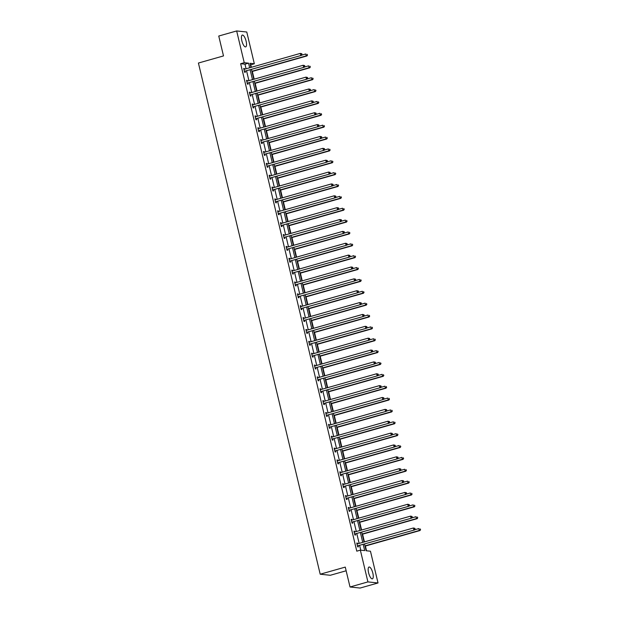 <?xml version="1.0" encoding="UTF-8"?>
<svg xmlns="http://www.w3.org/2000/svg" width="619" height="619" viewBox="0 0 619 619"><rect width="100%" height="100%" fill="white"/><g stroke="black" fill="none" stroke-linecap="round" stroke-linejoin="round"><path stroke-width="0.93" d="M368.576 572.707A6.144 2.004 -105.8 0 1 369.032 567.019A6.144 2.004 -105.8 0 1 372.839 573.155A6.144 2.004 -105.8 0 1 372.383 578.842A6.144 2.004 -105.8 0 1 368.576 572.707M241.851 40.761A6.144 2.004 -105.8 0 1 242.308 35.074A6.144 2.004 -105.8 0 1 246.114 41.21A6.144 2.004 -105.8 0 1 245.658 46.897A6.144 2.004 -105.8 0 1 241.851 40.761M346.153 570.78L330.306 575.275L320.201 574.215L198.42 63.037L223.498 55.919L218.755 36.034L236.667 30.95L246.772 32.01L254.332 63.765L250.006 63.308L250.981 67.401M251.353 67.301L250.757 64.786L254.332 63.765M366.541 550.802L365.403 546.035M364.413 541.888L362.579 534.166M361.589 530.026L359.747 522.304M358.765 518.165L356.923 510.435M355.933 506.296L354.099 498.574M353.109 494.434L351.267 486.712M350.284 482.565L348.443 474.843M347.46 470.703L345.619 462.981M344.628 458.841L342.787 451.112M341.804 446.972L339.963 439.25M338.98 435.111L337.138 427.381M336.148 423.241L334.306 415.519M333.324 411.38L331.482 403.658M330.5 399.51L328.658 391.788M327.668 387.649L325.834 379.927M324.843 375.787L323.002 368.057M322.019 363.918L320.178 356.196M319.187 352.056L317.354 344.334M316.363 340.187L314.522 332.465M313.539 328.325L311.697 320.603M310.715 316.464L308.873 308.734M307.883 304.594L306.041 296.872M305.059 292.733L303.217 285.003M302.234 280.864L300.393 273.141M299.403 269.002L297.561 261.28M296.578 257.133L294.737 249.411M293.754 245.271L291.913 237.549M290.922 233.409L289.081 225.68M288.098 221.54L286.257 213.818M285.274 209.679L283.432 201.949M282.442 197.809L280.608 190.087M279.618 185.948L277.776 178.226M276.794 174.086L274.952 166.356M273.962 162.217L272.128 154.495M271.137 150.355L269.296 142.625M268.313 138.486L266.472 130.764M265.489 126.624L263.648 118.902M262.657 114.755L260.816 107.033M259.833 102.893L257.991 95.171M257.009 91.032L255.167 83.302M254.177 79.162L252.335 71.44M364.56 544.147L366.131 550.755L370.464 551.212L378.023 582.966L367.918 581.906L360.359 550.152L364.684 550.608L363.237 544.519M367.918 581.906L350.014 586.99L360.119 588.05L378.023 582.966M354.006 531.427L354.625 531.257L353.944 531.179L354.849 534.986L355.53 535.056L355.329 534.205M354.625 531.257L354.795 531.953M348.35 507.704L348.977 507.526L348.288 507.448L349.193 511.255L349.882 511.325L349.673 510.474M348.977 507.526L349.139 508.222M342.694 483.973L343.321 483.795L342.64 483.725L343.545 487.524L344.226 487.594L344.025 486.743M343.321 483.795L343.491 484.499M337.046 460.242L337.664 460.064L336.984 459.994L337.889 463.793L338.57 463.871L338.369 463.02M337.664 460.064L337.835 460.768M331.389 436.511L332.016 436.333L331.327 436.263L332.241 440.063L332.921 440.14L332.72 439.289M332.016 436.333L332.179 437.037M325.741 412.78L326.36 412.602L325.679 412.533L326.584 416.339L327.265 416.409L327.064 415.558M326.36 412.602L326.53 413.306M320.085 389.049L320.704 388.879L320.023 388.802L320.928 392.608L321.617 392.678L321.408 391.827M320.704 388.879L320.874 389.575M314.429 365.326L315.056 365.148L314.375 365.071L315.28 368.878L315.961 368.947L315.76 368.096M315.056 365.148L315.218 365.844M308.78 341.595L309.399 341.417L308.719 341.348L309.624 345.147L310.305 345.216L310.104 344.365M309.399 341.417L309.57 342.121M303.124 317.864L303.751 317.686L303.062 317.617L303.968 321.416L304.656 321.493L304.447 320.642M303.751 317.686L303.914 318.39M297.468 294.133L298.095 293.955L297.414 293.886L298.319 297.685L299 297.762L298.799 296.911M298.095 293.955L298.265 294.659M291.82 270.402L292.439 270.224L291.758 270.155L292.663 273.962L293.344 274.031L293.143 273.18M292.439 270.224L292.609 270.929M286.164 246.672L286.79 246.501L286.102 246.424L287.015 250.231L287.696 250.3L287.495 249.449M286.79 246.501L286.953 247.198M280.515 222.948L281.134 222.77L280.453 222.693L281.359 226.5L282.04 226.569L281.838 225.718M281.134 222.77L281.305 223.467M274.859 199.217L275.478 199.039L274.797 198.97L275.703 202.769L276.391 202.839L276.182 201.987M275.478 199.039L275.648 199.744M269.203 175.487L269.83 175.309L269.149 175.239L270.054 179.038L270.735 179.115L270.534 178.264M269.83 175.309L269.992 176.013M263.555 151.756L264.174 151.578L263.493 151.508L264.398 155.307L265.079 155.384L264.878 154.533M264.174 151.578L264.344 152.282M257.899 128.025L258.525 127.847L257.837 127.777L258.742 131.584L259.431 131.654L259.229 130.802M258.525 127.847L258.688 128.551M252.243 104.294L252.869 104.124L252.188 104.046L253.094 107.853L253.775 107.923L253.573 107.072M252.869 104.124L253.039 104.82M246.594 80.571L247.213 80.393L246.532 80.315L247.438 84.122L248.118 84.192L247.917 83.341M247.213 80.393L247.383 81.089M360.761 550.19L359.654 545.54M359.144 543.389L356.83 533.671M356.312 531.528L353.998 521.809M353.488 519.658L351.174 509.948M350.663 507.797L348.35 498.078M347.832 495.927L345.518 486.217M345.007 484.066L342.694 474.347M342.183 472.196L339.87 462.486M339.359 460.335L337.038 450.624M336.527 448.473L334.214 438.755M333.703 436.604L331.389 426.893M330.879 424.742L328.565 415.024M328.047 412.873L325.733 403.162M325.223 401.011L322.909 391.293M322.398 389.15L320.085 379.432M319.566 377.281L317.253 367.57M316.742 365.419L314.429 355.701M313.918 353.55L311.605 343.839M311.086 341.688L308.773 331.97M308.262 329.819L305.948 320.108M305.438 317.957L303.124 308.239M302.614 306.096L300.292 296.377M299.782 294.226L297.468 284.516M296.958 282.365L294.644 272.646M294.133 270.495L291.812 260.785M291.301 258.634L288.988 248.915M288.477 246.772L286.164 237.054M285.653 234.903L283.34 225.192M282.821 223.041L280.508 213.323M279.997 211.172L277.683 201.461M277.173 199.31L274.859 189.592M274.341 187.441L272.027 177.73M271.517 175.579L269.203 165.861M268.692 163.718L266.379 153.999M265.861 151.848L263.547 142.138M263.036 139.987L260.723 130.269M260.212 128.118L257.899 118.407M257.388 116.256L255.067 106.538M254.556 104.387L252.243 94.676M251.732 92.525L249.418 82.814M248.908 80.663L246.586 70.945M246.076 68.794L244.977 64.175L240.652 63.718L356.776 551.165L360.359 550.152M243.762 68.701L244.389 68.523L243.708 68.454L244.613 72.261L245.294 72.33L245.093 71.479M244.389 68.523L244.559 69.227M249.418 92.432L250.045 92.254L249.356 92.185L250.269 95.984L250.95 96.061L250.749 95.21M250.045 92.254L250.208 92.958M255.074 116.163L255.693 115.985L255.013 115.915L255.918 119.715L256.599 119.784L256.398 118.941M255.693 115.985L255.864 116.689M260.723 139.894L261.35 139.716L260.669 139.646L261.574 143.446L262.255 143.515L262.054 142.664M261.35 139.716L261.52 140.42M266.379 163.625L267.006 163.447L266.317 163.37L267.222 167.176L267.911 167.246L267.702 166.395M267.006 163.447L267.168 164.143M272.035 187.348L272.654 187.178L271.973 187.1L272.878 190.907L273.559 190.977L273.358 190.126M272.654 187.178L272.824 187.874M277.683 211.079L278.31 210.901L277.629 210.831L278.535 214.638L279.215 214.708L279.014 213.857M278.31 210.901L278.473 211.605M283.34 234.81L283.959 234.632L283.278 234.562L284.183 238.361L284.872 238.439L284.663 237.588M283.959 234.632L284.129 235.336M288.988 258.541L289.615 258.363L288.934 258.293L289.839 262.092L290.52 262.162L290.319 261.319M289.615 258.363L289.785 259.067M294.644 282.272L295.271 282.094L294.582 282.024L295.495 285.823L296.176 285.893L295.975 285.042M295.271 282.094L295.433 282.798M300.3 306.003L300.919 305.825L300.238 305.747L301.144 309.554L301.824 309.624L301.623 308.773M300.919 305.825L301.089 306.521M305.948 329.726L306.575 329.556L305.894 329.478L306.8 333.285L307.481 333.355L307.279 332.504M306.575 329.556L306.745 330.252M311.605 353.457L312.231 353.279L311.543 353.209L312.448 357.016L313.137 357.086L312.928 356.235M312.231 353.279L312.394 353.983M317.261 377.188L317.88 377.01L317.199 376.94L318.104 380.739L318.785 380.817L318.584 379.965M317.88 377.01L318.05 377.714M322.909 400.919L323.536 400.741L322.855 400.671L323.76 404.47L324.441 404.547L324.24 403.696M323.536 400.741L323.698 401.445M328.565 424.649L329.184 424.472L328.503 424.402L329.409 428.201L330.089 428.271L329.888 427.42M329.184 424.472L329.354 425.176M334.214 448.38L334.84 448.202L334.159 448.125L335.065 451.932L335.746 452.002L335.544 451.15M334.84 448.202L335.011 448.899M339.87 472.104L340.496 471.933L339.808 471.856L340.713 475.663L341.402 475.732L341.201 474.881M340.496 471.933L340.659 472.63M345.526 495.834L346.145 495.657L345.464 495.587L346.369 499.394L347.05 499.463L346.849 498.612M346.145 495.657L346.315 496.361M351.174 519.565L351.801 519.387L351.12 519.318L352.025 523.117L352.706 523.194L352.505 522.343M351.801 519.387L351.971 520.092M356.83 543.296L357.457 543.118L356.768 543.049L357.674 546.848L358.362 546.925L358.153 546.074M357.457 543.118L357.62 543.822M350.014 586.99L345.27 567.097L320.201 574.215M240.652 63.718L244.234 62.705L236.667 30.95M251.492 69.552L253.805 79.271M254.324 81.422L256.637 91.132M257.148 93.283L259.462 103.002M259.972 105.153L262.286 114.863M262.796 117.014L265.118 126.725M265.628 128.876L267.942 138.594M268.453 140.745L270.766 150.456M271.277 152.607L273.598 162.325M274.109 164.476L276.422 174.187M276.933 176.338L279.246 186.056M279.757 188.199L282.071 197.918M282.589 200.069L284.902 209.779M285.413 211.93L287.727 221.648M288.237 223.799L290.551 233.51M291.069 235.661L293.383 245.379M293.893 247.53L296.207 257.241M296.718 259.392L299.031 269.103M299.55 271.254L301.863 280.972M302.374 283.123L304.687 292.833M305.198 294.984L307.511 304.703M308.022 306.854L310.343 316.564M310.854 318.715L313.168 328.434M313.678 330.577L315.992 340.295M316.502 342.446L318.824 352.157M319.334 354.308L321.648 364.026M322.159 366.177L324.472 375.888M324.983 378.039L327.296 387.757M327.815 389.908L330.128 399.619M330.639 401.77L332.952 411.48M333.463 413.631L335.777 423.35M336.295 425.501L338.608 435.211M339.119 437.362L341.433 447.08M341.943 449.232L344.257 458.942M344.775 461.093L347.089 470.811M347.599 472.955L349.913 482.673M350.424 484.824L352.737 494.535M353.248 496.686L355.569 506.404M356.08 508.555L358.393 518.265M358.904 520.417L361.217 530.135M361.728 532.286L364.042 541.996M249.658 67.781L248.559 63.161L244.234 62.705M362.726 542.376L360.413 532.657M359.894 530.506L357.581 520.796M357.07 518.645L354.757 508.926M354.246 506.775L351.932 497.065M351.414 494.914L349.101 485.195M348.59 483.044L346.276 473.334M345.766 471.183L343.452 461.472M342.934 459.321L340.62 449.603M340.11 447.452L337.796 437.741M337.285 435.59L334.972 425.872M334.461 423.721L332.14 414.01M331.629 411.859L329.316 402.141M328.805 399.998L326.492 390.279M325.981 388.128L323.667 378.418M323.149 376.267L320.835 366.549M320.325 364.398L318.011 354.687M317.501 352.536L315.187 342.818M314.669 340.667L312.355 330.956M311.844 328.805L309.531 319.094M309.02 316.943L306.707 307.225M306.188 305.074L303.875 295.364M303.364 293.213L301.051 283.494M300.54 281.343L298.226 271.633M297.716 269.482L295.395 259.763M294.884 257.62L292.57 247.902M292.06 245.751L289.746 236.04M289.235 233.889L286.914 224.171M286.404 222.02L284.09 212.309M283.579 210.158L281.266 200.44M280.755 198.289L278.442 188.578M277.923 186.427L275.61 176.717M275.099 174.566L272.786 164.847M272.275 162.696L269.961 152.986M269.443 150.835L267.129 141.117M266.619 138.965L264.305 129.255M263.795 127.104L261.481 117.386M260.963 115.242L258.649 105.524M258.138 103.373L255.825 93.662M255.314 91.511L253.001 81.793M252.49 79.642L250.169 69.932M250.757 64.786L250.347 64.74M244.977 64.175L248.559 63.161M244.76 71.2L301.461 55.37L244.76 71.2A0.789 0.735 -84 0 0 244.505 71.332L244.412 71.409M301.778 54.487L300.78 55.3L300.331 53.396L301.871 53.752L301.778 54.487L301.871 53.752M243.909 69.305L244.025 69.32A0.789 0.735 -84 0 0 244.304 69.297L300.331 53.396L301.6 53.729M245.441 71.27A0.789 0.735 -84 0 0 245.186 71.402L244.536 71.92M301.461 55.37L302.057 54.518M251.972 71.541L306.923 55.95L306.243 55.872L305.786 53.977L301.608 55.161M251.91 71.293L306.243 55.872L307.519 55.091L307.063 54.302L307.241 55.06M307.519 55.091L306.923 55.95M247.585 83.062L304.293 67.239L247.585 83.062A0.789 0.735 -84 0 0 247.329 83.194L247.236 83.271M304.61 66.349L303.604 67.169L303.155 65.266L304.703 65.622L304.61 66.349L304.703 65.622M247.004 81.19L246.849 81.182A0.789 0.735 -84 0 0 247.136 81.166L303.155 65.266L304.424 65.591M248.265 83.139A0.789 0.735 -84 0 0 248.01 83.271L247.36 83.789M304.293 67.239L304.881 66.38M250.409 94.931L307.117 79.1L250.409 94.931A0.789 0.735 -84 0 0 250.161 95.063L250.061 95.133M307.434 78.218L306.436 79.031L305.979 77.127L307.527 77.483L307.434 78.218L307.527 77.483M249.565 93.036L249.681 93.051A0.789 0.735 -84 0 0 249.96 93.028L305.979 77.127L307.256 77.46M251.097 95.001A0.789 0.735 -84 0 0 250.842 95.133L250.184 95.651M307.117 79.1L307.705 78.249M254.796 83.41L309.755 67.811L309.067 67.742L308.618 65.838L304.44 67.022M254.734 83.163L309.067 67.742L310.343 66.953L309.887 66.163L310.073 66.929M310.343 66.953L309.755 67.811M257.62 95.272L312.58 79.673L311.899 79.603L311.442 77.7L307.264 78.892M257.558 95.024L311.899 79.603L313.168 78.822L312.711 78.033L312.897 78.791M313.168 78.822L312.58 79.673M253.241 106.793L309.941 90.97L253.241 106.793A0.789 0.735 -84 0 0 252.985 106.925L252.892 107.002M310.258 90.08L309.26 90.892L308.804 88.997L310.351 89.353L310.258 90.08L310.351 89.353M252.66 104.921L252.506 104.913A0.789 0.735 -84 0 0 252.784 104.89L308.804 88.997L310.08 89.322M253.922 106.87A0.789 0.735 -84 0 0 253.666 106.994L253.016 107.513M309.941 90.97L310.537 90.111M260.444 107.141L315.404 91.542L314.723 91.473L314.266 89.569L310.088 90.753M260.39 106.894L314.723 91.473L315.992 90.684L315.543 89.894L315.721 90.66M315.992 90.684L315.404 91.542M256.065 118.662L312.773 102.831L256.065 118.662A0.789 0.735 -84 0 0 255.809 118.794L255.717 118.863M313.09 101.949L312.084 102.762L311.636 100.858L313.175 101.214L313.09 101.949L313.175 101.214M255.485 116.782L255.33 116.782A0.789 0.735 -84 0 0 255.608 116.759L311.636 100.858L312.904 101.183M256.746 118.732A0.789 0.735 -84 0 0 256.49 118.863L255.84 119.382M312.773 102.831L313.361 101.973M263.276 119.003L318.228 103.404L317.547 103.334L317.098 101.431L312.912 102.622M263.214 118.755L317.547 103.334L318.824 102.553L318.367 101.764L318.545 102.522M318.824 102.553L318.228 103.404M258.889 130.524L315.597 114.693L258.889 130.524A0.789 0.735 -84 0 0 258.634 130.655L258.541 130.733M315.914 113.811L314.916 114.623L314.46 112.72L316.007 113.084L315.914 113.811L316.007 113.084M258.046 128.628L258.162 128.644A0.789 0.735 -84 0 0 258.44 128.62L314.46 112.72L315.729 113.053M259.578 130.594A0.789 0.735 -84 0 0 259.322 130.725L258.665 131.243M315.597 114.693L316.185 113.842M266.1 130.872L321.06 115.273L320.379 115.196L319.922 113.3L315.744 114.484M266.038 130.617L320.379 115.196L321.648 114.414L321.191 113.625L321.377 114.383M321.648 114.414L321.06 115.273M261.721 142.385L318.421 126.562L261.721 142.385A0.789 0.735 -84 0 0 261.466 142.517L261.373 142.594M318.739 125.672L317.74 126.493L317.284 124.589L318.831 124.945L318.739 125.672L318.831 124.945M260.87 140.498L260.986 140.505A0.789 0.735 -84 0 0 261.264 140.49L317.284 124.589L318.561 124.914M262.402 142.463A0.789 0.735 -84 0 0 262.147 142.594L261.489 143.113M318.421 126.562L319.009 125.703M268.925 142.734L323.884 127.135L323.203 127.065L322.747 125.162L318.568 126.346M268.87 142.486L323.203 127.065L324.472 126.276L324.023 125.487L324.201 126.253M324.472 126.276L323.884 127.135M264.545 154.255L321.246 138.424L264.545 154.255A0.789 0.735 -84 0 0 264.29 154.386L264.197 154.456M321.571 137.542L320.565 138.354L320.116 136.451L321.656 136.807L321.571 137.542L321.656 136.807M263.965 152.375L263.81 152.375A0.789 0.735 -84 0 0 264.089 152.351L320.116 136.451L321.385 136.784M265.226 154.324A0.789 0.735 -84 0 0 264.971 154.456L264.321 154.974M321.246 138.424L321.841 137.573M271.756 154.595L326.708 139.004L326.027 138.927L325.579 137.031L321.393 138.215M271.695 154.348L326.027 138.927L327.304 138.145L326.847 137.356L327.025 138.114M327.304 138.145L326.708 139.004M267.369 166.116L324.077 150.293L267.369 166.116A0.789 0.735 -84 0 0 267.114 166.248L267.021 166.325M324.395 149.403L323.397 150.216L322.94 148.32L324.488 148.676L324.395 149.403L324.488 148.676M266.526 164.221L266.634 164.236A0.789 0.735 -84 0 0 266.921 164.221L322.94 148.32L324.209 148.645M268.058 166.194A0.789 0.735 -84 0 0 267.803 166.325L267.145 166.836M324.077 150.293L324.666 149.434M274.581 166.465L329.54 150.866L328.851 150.796L328.403 148.893L324.224 150.077M274.519 166.217L328.851 150.796L330.128 150.007L329.672 149.218L329.857 149.984M330.128 150.007L329.54 150.866M270.201 177.986L326.902 162.155L270.201 177.986A0.789 0.735 -84 0 0 269.946 178.117L269.853 178.187M327.219 161.273L326.221 162.085L325.764 160.182L327.312 160.538L327.219 161.273L327.312 160.538M269.35 176.09L269.466 176.106A0.789 0.735 -84 0 0 269.745 176.082L325.764 160.182L327.041 160.507M270.882 178.055A0.789 0.735 -84 0 0 270.627 178.187L269.969 178.705M326.902 162.155L327.49 161.296M277.405 178.326L332.364 162.727L331.683 162.658L331.227 160.754L327.049 161.946M277.351 178.079L331.683 162.658L332.952 161.876L332.504 161.087L332.682 161.845M332.952 161.876L332.364 162.727M273.025 189.847L329.726 174.024L273.025 189.847A0.789 0.735 -84 0 0 272.77 189.979L272.677 190.056M330.043 173.134L329.045 173.947L328.596 172.051L330.136 172.407L330.043 173.134L330.136 172.407M272.445 187.967L272.29 187.967A0.789 0.735 -84 0 0 272.569 187.944L328.596 172.051L329.865 172.376M273.706 189.917A0.789 0.735 -84 0 0 273.451 190.048L272.801 190.567M329.726 174.024L330.322 173.165M280.237 190.195L335.189 174.597L334.508 174.527L334.059 172.624L329.873 173.807M280.175 189.948L334.508 174.527L335.784 173.738L335.328 172.949L335.506 173.707M335.784 173.738L335.189 174.597M275.85 201.717L332.558 185.886L275.85 201.717A0.789 0.735 -84 0 0 275.594 201.84L275.501 201.918M332.875 185.004L331.869 185.816L331.42 183.913L332.968 184.269L332.875 185.004L332.968 184.269M274.998 199.821L275.115 199.836A0.789 0.735 -84 0 0 275.401 199.813L331.42 183.913L332.689 184.238M276.531 201.786A0.789 0.735 -84 0 0 276.283 201.918L275.625 202.436M332.558 185.886L333.146 185.027M283.061 202.057L338.02 186.458L337.332 186.389L336.883 184.485L332.705 185.677M282.999 201.809L337.332 186.389L338.608 185.607L338.152 184.818L338.338 185.576M338.608 185.607L338.02 186.458M278.682 213.578L335.382 197.747L278.682 213.578A0.789 0.735 -84 0 0 278.426 213.71L278.326 213.787M335.699 196.865L334.701 197.678L334.245 195.774L335.792 196.13L335.699 196.865L335.792 196.13M277.83 211.683L277.946 211.698A0.789 0.735 -84 0 0 278.225 211.675L334.245 195.774L335.521 196.107M279.362 213.648A0.789 0.735 -84 0 0 279.107 213.779L278.449 214.298M335.382 197.747L335.97 196.896M285.885 213.926L340.845 198.328L340.164 198.25L339.707 196.355L335.529 197.538M285.831 213.671L340.164 198.25L341.433 197.469L340.984 196.68L341.162 197.438M341.433 197.469L340.845 198.328M281.506 225.44L338.206 209.617L281.506 225.44A0.789 0.735 -84 0 0 281.25 225.571L281.158 225.649M338.523 208.727L337.525 209.547L337.076 207.644L338.616 207.999L338.523 208.727L338.616 207.999M280.925 223.567L280.771 223.56A0.789 0.735 -84 0 0 281.049 223.544L337.076 207.644L338.345 207.969M282.187 225.517A0.789 0.735 -84 0 0 281.931 225.649L281.281 226.167M338.206 209.617L338.802 208.758M288.717 225.788L343.669 210.189L342.988 210.12L342.531 208.216L338.353 209.4M288.655 225.54L342.988 210.12L344.265 209.33L343.808 208.541L343.986 209.307M344.265 209.33L343.669 210.189M284.33 237.309L341.038 221.478L284.33 237.309A0.789 0.735 -84 0 0 284.075 237.441L283.982 237.51M341.355 220.596L340.349 221.409L339.901 219.505L341.448 219.861L341.355 220.596L341.448 219.861M283.75 235.429L283.595 235.429A0.789 0.735 -84 0 0 283.881 235.406L339.901 219.505L341.17 219.838M285.011 237.379A0.789 0.735 -84 0 0 284.763 237.51L284.106 238.029M341.038 221.478L341.626 220.627M291.541 237.65L346.501 222.059L345.812 221.981L345.363 220.078L341.185 221.269M291.479 237.402L345.812 221.981L347.089 221.2L346.632 220.41L346.818 221.169M347.089 221.2L346.501 222.059M287.154 249.171L343.862 233.348L287.154 249.171A0.789 0.735 -84 0 0 286.907 249.302L286.806 249.38M344.179 232.458L343.181 233.27L342.725 231.374L344.272 231.73L344.179 232.458L344.272 231.73M286.311 247.275L286.427 247.291A0.789 0.735 -84 0 0 286.705 247.275L342.725 231.374L344.002 231.699M287.843 249.248A0.789 0.735 -84 0 0 287.587 249.372L286.93 249.89M343.862 233.348L344.45 232.489M294.365 249.519L349.325 233.92L348.644 233.85L348.188 231.947L344.009 233.131M294.311 249.271L348.644 233.85L349.913 233.061L349.456 232.272L349.642 233.038M349.913 233.061L349.325 233.92M289.986 261.04L346.686 245.209L289.986 261.04A0.789 0.735 -84 0 0 289.731 261.172L289.638 261.241M347.004 244.327L346.006 245.139L345.549 243.236L347.097 243.592L347.004 244.327L347.097 243.592M289.135 259.144L289.251 259.16A0.789 0.735 -84 0 0 289.53 259.137L345.549 243.236L346.826 243.561M290.667 261.11A0.789 0.735 -84 0 0 290.412 261.241L289.762 261.76M346.686 245.209L347.282 244.35M297.197 261.38L352.149 245.782L351.468 245.712L351.012 243.809L346.833 245M297.135 261.133L351.468 245.712L352.745 244.931L352.288 244.141L352.466 244.9M352.745 244.931L352.149 245.782M292.81 272.902L349.518 257.071L292.81 272.902A0.789 0.735 -84 0 0 292.555 273.033L292.462 273.111M349.836 256.189L348.83 257.001L348.381 255.098L349.921 255.461L349.836 256.189L349.921 255.461M292.23 271.021L292.075 271.021A0.789 0.735 -84 0 0 292.361 270.998L348.381 255.098L349.65 255.43M293.491 272.971A0.789 0.735 -84 0 0 293.236 273.103L292.586 273.621M349.518 257.071L350.106 256.22M300.022 273.25L354.973 257.651L354.292 257.574L353.844 255.678L349.658 256.862M299.96 272.994L354.292 257.574L355.569 256.792L355.113 256.003L355.298 256.761M355.569 256.792L354.973 257.651M295.634 284.771L352.343 268.94L295.634 284.771A0.789 0.735 -84 0 0 295.387 284.895L295.286 284.972M352.66 268.058L351.662 268.87L351.205 266.967L352.753 267.323L352.66 268.058L352.753 267.323M294.791 282.875L294.907 282.883A0.789 0.735 -84 0 0 295.186 282.868L351.205 266.967L352.482 267.292M296.323 284.841A0.789 0.735 -84 0 0 296.068 284.972L295.41 285.491M352.343 268.94L352.931 268.081M302.846 285.111L357.805 269.513L357.124 269.443L356.668 267.54L352.49 268.723M302.784 284.864L357.124 269.443L358.393 268.661L357.937 267.872L358.122 268.631M358.393 268.661L357.805 269.513M298.466 296.633L355.167 280.802L298.466 296.633A0.789 0.735 -84 0 0 298.211 296.764L298.118 296.834M355.484 279.92L354.486 280.732L354.029 278.829L355.577 279.184L355.484 279.92L355.577 279.184M297.886 294.752L297.731 294.752A0.789 0.735 -84 0 0 298.01 294.729L354.029 278.829L355.306 279.161M299.147 296.702A0.789 0.735 -84 0 0 298.892 296.834L298.234 297.352M355.167 280.802L355.763 279.95M305.67 296.973L360.629 281.382L359.949 281.305L359.492 279.409L355.314 280.593M305.616 296.725L359.949 281.305L361.217 280.523L360.769 279.734L360.947 280.492M361.217 280.523L360.629 281.382M301.291 308.494L357.999 292.671L301.291 308.494A0.789 0.735 -84 0 0 301.035 308.626L300.942 308.703M358.316 291.781L357.31 292.594L356.861 290.698L358.401 291.054L358.316 291.781L358.401 291.054M300.71 306.622L300.555 306.614A0.789 0.735 -84 0 0 300.834 306.598L356.861 290.698L358.13 291.023M301.971 308.572A0.789 0.735 -84 0 0 301.716 308.703L301.066 309.214M357.999 292.671L358.587 291.812M308.502 308.842L363.454 293.244L362.773 293.174L362.324 291.27L358.138 292.454M308.44 308.595L362.773 293.174L364.049 292.385L363.593 291.595L363.771 292.361M364.049 292.385L363.454 293.244M304.115 320.363L360.823 304.533L304.115 320.363A0.789 0.735 -84 0 0 303.859 320.495L303.767 320.565M361.14 303.65L360.142 304.463L359.685 302.559L361.233 302.915L361.14 303.65L361.233 302.915M303.271 318.468L303.387 318.483A0.789 0.735 -84 0 0 303.666 318.46L359.685 302.559L360.954 302.884M304.803 320.433A0.789 0.735 -84 0 0 304.548 320.565L303.89 321.083M360.823 304.533L361.411 303.674M311.326 320.704L366.286 305.105L365.597 305.035L365.148 303.132L360.97 304.324M311.264 320.456L365.597 305.035L366.874 304.254L366.417 303.465L366.603 304.223M366.874 304.254L366.286 305.105M306.947 332.225L363.647 316.402L306.947 332.225A0.789 0.735 -84 0 0 306.691 332.357L306.598 332.434M363.964 315.512L362.966 316.324L362.51 314.429L364.057 314.785L363.964 315.512L364.057 314.785M306.366 330.353L306.212 330.345A0.789 0.735 -84 0 0 306.49 330.322L362.51 314.429L363.786 314.754M307.628 332.295A0.789 0.735 -84 0 0 307.372 332.426L306.714 332.945M363.647 316.402L364.235 315.543M314.15 332.573L369.11 316.974L368.429 316.905L367.972 315.001L363.794 316.185M314.096 332.326L368.429 316.905L369.698 316.116L369.249 315.326L369.427 316.085M369.698 316.116L369.11 316.974M309.771 344.094L366.471 328.263L309.771 344.094A0.789 0.735 -84 0 0 309.515 344.226L309.423 344.296M366.788 327.381L365.79 328.194L365.342 326.29L366.881 326.646L366.788 327.381L366.881 326.646M309.191 342.214L309.036 342.214A0.789 0.735 -84 0 0 309.314 342.191L365.342 326.29L366.61 326.615M310.452 344.164A0.789 0.735 -84 0 0 310.196 344.296L309.546 344.814M366.471 328.263L367.067 327.405M316.982 344.435L371.934 328.836L371.253 328.766L370.804 326.863L366.618 328.055M316.92 344.187L371.253 328.766L372.53 327.985L372.073 327.196L372.251 327.954M372.53 327.985L371.934 328.836M312.595 355.956L369.303 340.125L312.595 355.956A0.789 0.735 -84 0 0 312.34 356.087L312.247 356.165M369.62 339.243L368.622 340.055L368.166 338.152L369.713 338.508L369.62 339.243L369.713 338.508M311.744 354.06L311.86 354.076A0.789 0.735 -84 0 0 312.146 354.053L368.166 338.152L369.435 338.485M313.276 356.026A0.789 0.735 -84 0 0 313.028 356.157L312.371 356.676M369.303 340.125L369.891 339.274M319.806 356.304L374.766 340.705L374.077 340.628L373.628 338.732L369.45 339.916M319.744 356.049L374.077 340.628L375.354 339.846L374.897 339.057L375.083 339.816M375.354 339.846L374.766 340.705M315.427 367.818L372.127 351.994L315.427 367.818A0.789 0.735 -84 0 0 315.172 367.949L315.071 368.026M372.445 351.105L371.446 351.925L370.99 350.021L372.537 350.377L372.445 351.105L372.537 350.377M314.847 365.945L314.692 365.937A0.789 0.735 -84 0 0 314.97 365.922L370.99 350.021L372.267 350.346M316.108 367.895A0.789 0.735 -84 0 0 315.852 368.026L315.195 368.545M372.127 351.994L372.715 351.135M322.631 368.166L377.59 352.567L376.909 352.497L376.453 350.594L372.274 351.778M322.576 367.918L376.909 352.497L378.178 351.708L377.729 350.919L377.907 351.685M378.178 351.708L377.59 352.567M318.251 379.687L374.952 363.856L318.251 379.687A0.789 0.735 -84 0 0 317.996 379.818L317.903 379.888M375.269 362.974L374.271 363.786L373.822 361.883L375.362 362.239L375.269 362.974L375.362 362.239M317.671 377.807L317.516 377.807A0.789 0.735 -84 0 0 317.795 377.783L373.822 361.883L375.091 362.216M318.932 379.757A0.789 0.735 -84 0 0 318.677 379.888L318.027 380.406M374.952 363.856L375.547 363.005M325.462 380.027L380.414 364.436L379.733 364.359L379.285 362.463L375.099 363.647M325.401 379.78L379.733 364.359L381.01 363.577L380.553 362.788L380.731 363.546M381.01 363.577L380.414 364.436M321.075 391.548L377.783 375.725L321.075 391.548A0.789 0.735 -84 0 0 320.82 391.68L320.727 391.757M378.101 374.835L377.095 375.648L376.646 373.752L378.194 374.108L378.101 374.835L378.194 374.108M320.224 389.653L320.34 389.668A0.789 0.735 -84 0 0 320.627 389.653L376.646 373.752L377.915 374.077M321.756 391.626A0.789 0.735 -84 0 0 321.509 391.75L320.851 392.268M377.783 375.725L378.371 374.866M328.287 391.897L383.246 376.298L382.557 376.228L382.109 374.325L377.93 375.509M328.225 391.649L382.557 376.228L383.834 375.439L383.378 374.65L383.563 375.416M383.834 375.439L383.246 376.298M323.907 403.418L380.608 387.587L323.907 403.418A0.789 0.735 -84 0 0 323.652 403.549L323.551 403.619M380.925 386.705L379.927 387.517L379.47 385.614L381.018 385.97L380.925 386.705L381.018 385.97M323.056 401.522L323.172 401.538A0.789 0.735 -84 0 0 323.451 401.514L379.47 385.614L380.747 385.939M324.588 403.487A0.789 0.735 -84 0 0 324.333 403.619L323.675 404.137M380.608 387.587L381.196 386.728M331.111 403.758L386.07 388.159L385.389 388.09L384.933 386.186L380.755 387.378M331.057 403.511L385.389 388.09L386.658 387.308L386.21 386.519L386.388 387.277M386.658 387.308L386.07 388.159M326.731 415.279L383.432 399.448L326.731 415.279A0.789 0.735 -84 0 0 326.476 415.411L326.383 415.488M383.749 398.566L382.751 399.379L382.302 397.475L383.842 397.839L383.749 398.566L383.842 397.839M326.151 413.399L325.996 413.399A0.789 0.735 -84 0 0 326.275 413.376L382.302 397.475L383.571 397.808M327.412 415.349A0.789 0.735 -84 0 0 327.157 415.481L326.507 415.999M383.432 399.448L384.028 398.597M333.943 415.628L388.894 400.029L388.214 399.951L387.757 398.056L383.579 399.24M333.881 415.372L388.214 399.951L389.49 399.17L389.034 398.381L389.212 399.139M389.49 399.17L388.894 400.029M329.556 427.149L386.264 411.318L329.556 427.149A0.789 0.735 -84 0 0 329.3 427.272L329.207 427.35M386.581 410.436L385.575 411.248L385.126 409.345L386.674 409.701L386.581 410.436L386.674 409.701M328.704 425.253L328.821 425.261A0.789 0.735 -84 0 0 329.107 425.245L385.126 409.345L386.395 409.67M330.237 427.218A0.789 0.735 -84 0 0 329.981 427.35L329.331 427.868M386.264 411.318L386.852 410.459M336.767 427.489L391.726 411.89L391.038 411.821L390.589 409.917L386.411 411.101M336.705 427.242L391.038 411.821L392.314 411.039L391.858 410.25L392.044 411.008M392.314 411.039L391.726 411.89M332.38 439.01L389.088 423.179L332.38 439.01A0.789 0.735 -84 0 0 332.132 439.142L332.032 439.219M389.405 422.297L388.407 423.11L387.951 421.206L389.498 421.562L389.405 422.297L389.498 421.562M331.536 437.115L331.652 437.13A0.789 0.735 -84 0 0 331.931 437.107L387.951 421.206L389.227 421.539M333.068 439.08A0.789 0.735 -84 0 0 332.813 439.211L332.155 439.73M389.088 423.179L389.676 422.328M339.591 439.351L394.551 423.76L393.87 423.682L393.413 421.787L389.235 422.97M339.537 439.103L393.87 423.682L395.139 422.901L394.682 422.112L394.868 422.87M395.139 422.901L394.551 423.76M335.212 450.872L391.912 435.049L335.212 450.872A0.789 0.735 -84 0 0 334.956 451.003L334.864 451.081M392.229 434.159L391.231 434.971L390.775 433.076L392.322 433.432L392.229 434.159L392.322 433.432M334.361 448.976L334.477 448.992A0.789 0.735 -84 0 0 334.755 448.976L390.775 433.076L392.051 433.401M335.893 450.949A0.789 0.735 -84 0 0 335.637 451.081L334.987 451.599M391.912 435.049L392.508 434.19M342.415 451.22L397.375 435.621L396.694 435.552L396.237 433.648L392.059 434.832M342.361 450.972L396.694 435.552L397.963 434.762L397.514 433.973L397.692 434.739M397.963 434.762L397.375 435.621M338.036 462.741L394.744 446.91L338.036 462.741A0.789 0.735 -84 0 0 337.781 462.873L337.688 462.942M395.061 446.028L394.055 446.841L393.607 444.937L395.146 445.293L395.061 446.028L395.146 445.293M337.456 460.861L337.301 460.861A0.789 0.735 -84 0 0 337.587 460.838L393.607 444.937L394.876 445.262M338.717 462.811A0.789 0.735 -84 0 0 338.461 462.942L337.812 463.461M394.744 446.91L395.332 446.051M345.247 463.082L400.199 447.483L399.518 447.413L399.069 445.51L394.883 446.701M345.185 462.834L399.518 447.413L400.795 446.632L400.338 445.842L400.524 446.601M400.795 446.632L400.199 447.483M340.86 474.603L397.568 458.78L340.86 474.603A0.789 0.735 -84 0 0 340.612 474.734L340.512 474.812M397.885 457.89L396.887 458.702L396.431 456.807L397.978 457.162L397.885 457.89L397.978 457.162M340.017 472.707L340.133 472.723A0.789 0.735 -84 0 0 340.411 472.699L396.431 456.807L397.7 457.132M341.549 474.672A0.789 0.735 -84 0 0 341.293 474.804L340.636 475.322M397.568 458.78L398.156 457.921M348.071 474.951L403.031 459.352L402.35 459.283L401.893 457.379L397.715 458.563M348.01 474.703L402.35 459.283L403.619 458.493L403.162 457.704L403.348 458.462M403.619 458.493L403.031 459.352M343.692 486.472L400.392 470.641L343.692 486.472A0.789 0.735 -84 0 0 343.437 486.604L343.344 486.673M400.71 469.759L399.712 470.572L399.255 468.668L400.803 469.024L400.71 469.759L400.803 469.024M343.112 484.592L342.957 484.592A0.789 0.735 -84 0 0 343.236 484.569L399.255 468.668L400.532 468.993M344.373 486.542A0.789 0.735 -84 0 0 344.118 486.673L343.46 487.192M400.392 470.641L400.988 469.782M350.896 486.813L405.855 471.214L405.174 471.144L404.718 469.241L400.539 470.432M350.841 486.565L405.174 471.144L406.443 470.363L405.994 469.573L406.172 470.332M406.443 470.363L405.855 471.214M346.516 498.334L403.224 482.503L346.516 498.334A0.789 0.735 -84 0 0 346.261 498.465L346.168 498.543M403.542 481.621L402.536 482.433L402.087 480.53L403.627 480.886L403.542 481.621L403.627 480.886M345.936 496.453L345.781 496.453A0.789 0.735 -84 0 0 346.06 496.43L402.087 480.53L403.356 480.862M347.197 498.403A0.789 0.735 -84 0 0 346.942 498.535L346.292 499.053M403.224 482.503L403.812 481.652M353.728 498.682L408.679 483.083L407.998 483.006L407.55 481.11L403.364 482.294M353.666 498.427L407.998 483.006L409.275 482.224L408.819 481.435L408.997 482.193M409.275 482.224L408.679 483.083M349.34 510.195L406.049 494.372L349.34 510.195A0.789 0.735 -84 0 0 349.085 510.327L348.992 510.404M406.366 493.482L405.368 494.302L404.911 492.399L406.459 492.755L406.366 493.482L406.459 492.755M348.497 508.3L348.613 508.315A0.789 0.735 -84 0 0 348.892 508.3L404.911 492.399L406.18 492.724M350.029 510.273A0.789 0.735 -84 0 0 349.774 510.404L349.116 510.923M406.049 494.372L406.637 493.513M356.552 510.543L411.511 494.945L410.823 494.875L410.374 492.972L406.196 494.155M356.49 510.296L410.823 494.875L412.099 494.086L411.643 493.297L411.828 494.063M412.099 494.086L411.511 494.945M352.172 522.065L408.873 506.234L352.172 522.065A0.789 0.735 -84 0 0 351.917 522.196L351.824 522.266M409.19 505.352L408.192 506.164L407.735 504.261L409.283 504.617L409.19 505.352L409.283 504.617M351.592 520.184L351.437 520.184A0.789 0.735 -84 0 0 351.716 520.161L407.735 504.261L409.012 504.593M352.853 522.134A0.789 0.735 -84 0 0 352.598 522.266L351.94 522.784M408.873 506.234L409.461 505.383M359.376 522.405L414.335 506.814L413.654 506.737L413.198 504.841L409.02 506.025M359.322 522.157L413.654 506.737L414.923 505.955L414.475 505.166L414.653 505.924M414.923 505.955L414.335 506.814M354.997 533.926L411.697 518.103L354.997 533.926A0.789 0.735 -84 0 0 354.741 534.058L354.648 534.135M412.014 517.213L411.016 518.026L410.567 516.13L412.107 516.486L412.014 517.213L412.107 516.486M354.416 532.054L354.261 532.046A0.789 0.735 -84 0 0 354.54 532.031L410.567 516.13L411.836 516.455M355.677 534.004A0.789 0.735 -84 0 0 355.422 534.127L354.772 534.646M411.697 518.103L412.293 517.244M362.208 534.274L417.16 518.676L416.479 518.606L416.03 516.703L411.844 517.886M362.146 534.027L416.479 518.606L417.755 517.817L417.299 517.027L417.477 517.794M417.755 517.817L417.16 518.676M357.821 545.796L414.529 529.965L357.821 545.796A0.789 0.735 -84 0 0 357.565 545.927L357.473 545.997M414.846 529.083L413.848 529.895L413.391 527.992L414.939 528.347L414.846 529.083L414.939 528.347M356.97 543.9L357.086 543.915A0.789 0.735 -84 0 0 357.372 543.892L413.391 527.992L414.66 528.317M358.502 545.865A0.789 0.735 -84 0 0 358.254 545.997L357.596 546.515M414.529 529.965L415.117 529.106M365.032 546.136L419.991 530.537L419.303 530.468L418.854 528.564L414.676 529.756M364.97 545.888L419.303 530.468L420.58 529.686L420.123 528.897L420.309 529.655M420.58 529.686L419.991 530.537M244.505 71.332L245.186 71.402M247.329 83.194L248.01 83.271M250.161 95.063L250.842 95.133M252.985 106.925L253.666 106.994M255.809 118.794L256.49 118.863M258.634 130.655L259.322 130.725M261.466 142.517L262.147 142.594M264.29 154.386L264.971 154.456M267.114 166.248L267.803 166.325M269.946 178.117L270.627 178.187M272.77 189.979L273.451 190.048M275.594 201.84L276.283 201.918M278.426 213.71L279.107 213.779M281.25 225.571L281.931 225.649M284.075 237.441L284.763 237.51M286.907 249.302L287.587 249.372M289.731 261.172L290.412 261.241M292.555 273.033L293.236 273.103M295.387 284.895L296.068 284.972M298.211 296.764L298.892 296.834M301.035 308.626L301.716 308.703M303.859 320.495L304.548 320.565M306.691 332.357L307.372 332.426M309.515 344.226L310.196 344.296M312.34 356.087L313.028 356.157M315.172 367.949L315.852 368.026M317.996 379.818L318.677 379.888M320.82 391.68L321.509 391.75M323.652 403.549L324.333 403.619M326.476 415.411L327.157 415.481M329.3 427.272L329.981 427.35M332.132 439.142L332.813 439.211M334.956 451.003L335.637 451.081M337.781 462.873L338.461 462.942M340.612 474.734L341.293 474.804M343.437 486.604L344.118 486.673M346.261 498.465L346.942 498.535M349.085 510.327L349.774 510.404M351.917 522.196L352.598 522.266M354.741 534.058L355.422 534.127M357.565 545.927L358.254 545.997"/></g></svg>
